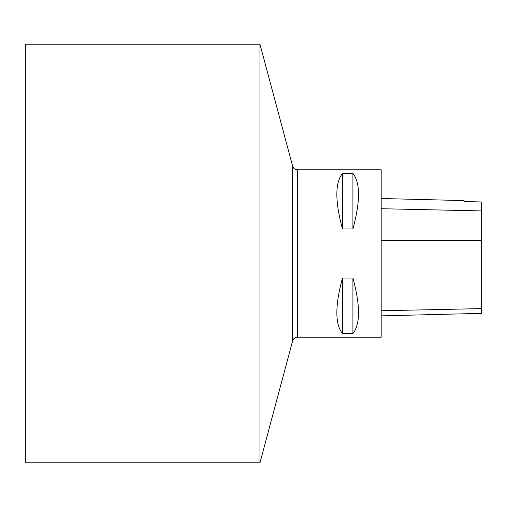 <?xml version="1.0" encoding="UTF-8"?>
<svg xmlns="http://www.w3.org/2000/svg" width="507" height="507" viewBox="0 0 507 507"><rect width="100%" height="100%" fill="white"/><g stroke="black" fill="none" stroke-linecap="round" stroke-linejoin="round"><path stroke-width="0.76" d="M381.182 337.225L381.182 169.775L297.457 169.775L297.457 337.225L381.182 337.225M342.459 278.032C334.988 305.689 334.988 324.195 342.459 333.549L352.923 333.549C360.395 324.195 360.395 305.689 352.923 278.032L342.459 278.032L342.459 333.549M342.459 173.451C334.988 182.805 334.988 201.311 342.459 228.968L352.923 228.968C360.395 201.311 360.395 182.805 352.923 173.451L342.459 173.451L342.459 228.968M381.182 315.874L481.65 313.351L481.65 201.97L464.07 201.577L464.07 200.595L381.182 198.51M352.923 278.032L352.923 333.549M352.923 173.451L352.923 228.968M259.952 253.5L259.952 462.815L25.35 462.815L25.35 44.185L259.952 44.185L259.952 253.5M481.65 308.605L381.182 310.766M481.65 240.578L381.182 240.622M481.65 210.925L381.182 208.713M259.952 44.185L292.602 166.049L292.602 340.951L259.952 462.815M292.602 340.951C293.382 338.613 294.998 337.377 297.457 337.225M292.602 166.049C293.382 168.387 294.998 169.623 297.457 169.775"/></g></svg>
